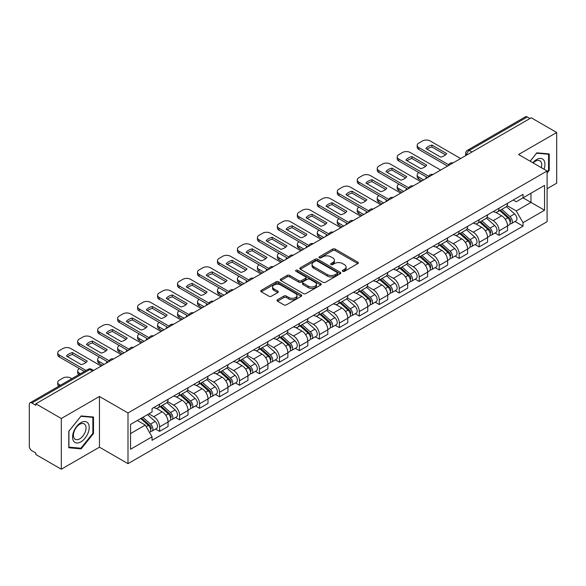 <?xml version="1.0" encoding="UTF-8"?>
<svg xmlns="http://www.w3.org/2000/svg" width="586" height="586" viewBox="0 0 586 586"><rect width="100%" height="100%" fill="white"/><g stroke="black" fill="none" stroke-linecap="round" stroke-linejoin="round"><path stroke-width="0.88" d="M342.7 271.311A1.245 0.718 0 0 0 344.465 271.311L357.812 263.597A1.78 1.026 0 0 0 358.332 262.872A1.78 1.026 0 0 0 357.812 262.147L335.199 249.094A1.78 1.026 0 0 0 332.68 249.094L319.333 256.8A1.245 0.718 0 0 0 318.967 257.305A1.245 0.718 0 0 0 319.333 257.818A1.245 0.718 0 0 0 321.091 257.818L322.82 256.815A5.684 3.282 0 0 1 330.863 256.815L332.745 257.906A5.684 3.282 0 0 1 334.408 260.228A5.684 3.282 0 0 1 332.745 262.55L331.017 263.546A1.245 0.718 0 0 0 330.651 264.052A1.245 0.718 0 0 0 331.017 264.564A1.245 0.718 0 0 0 332.775 264.564L334.503 263.568A5.684 3.282 0 0 1 342.546 263.568L344.429 264.652A5.684 3.282 0 0 1 346.099 266.974A5.684 3.282 0 0 1 344.429 269.296L342.7 270.293A1.245 0.718 0 0 0 342.341 270.798A1.245 0.718 0 0 0 342.7 271.311L342.7 270.293M277.522 299.724A1.78 1.026 0 0 0 277.002 300.45A1.78 1.026 0 0 0 277.522 301.175L283.866 304.845A1.78 1.026 0 0 0 286.378 304.845L301.211 296.282A1.78 1.026 0 0 0 301.731 295.556A1.78 1.026 0 0 0 301.211 294.831L278.592 281.771A1.78 1.026 0 0 0 276.079 281.771L261.253 290.334A1.78 1.026 0 0 0 260.733 291.059A1.78 1.026 0 0 0 261.253 291.784L268.915 296.208A1.78 1.026 0 0 0 271.428 296.208L277.771 292.546A1.78 1.026 0 0 0 278.291 291.821A1.78 1.026 0 0 0 277.771 291.096L273.97 288.898A4.754 2.747 0 0 1 272.578 286.957A4.754 2.747 0 0 1 275.515 284.422A4.754 2.747 0 0 1 280.694 285.016L295.586 293.615A4.754 2.747 0 0 1 296.977 295.556A4.754 2.747 0 0 1 294.04 298.091A4.754 2.747 0 0 1 288.861 297.498L286.378 296.062A1.78 1.026 0 0 0 283.866 296.062L277.522 299.724L277.522 301.175M127.997 412.962L99.452 396.48L61.303 418.507L35.827 403.798L531.224 117.786L556.7 132.495L518.551 154.514L547.097 170.995L127.997 412.962L127.997 463.665L547.097 221.698L547.097 170.995M322.945 282.284A1.78 1.026 0 0 0 325.457 282.284L340.283 273.721A1.78 1.026 0 0 0 340.803 272.995A1.78 1.026 0 0 0 340.283 272.27L317.671 259.21A1.78 1.026 0 0 0 315.158 259.21L300.325 267.773A1.78 1.026 0 0 0 299.805 268.498A1.78 1.026 0 0 0 300.325 269.223L322.945 282.284M296.494 271.574A1.245 0.718 0 0 1 297.754 271.75L297.754 270.278L320.747 283.551A1.78 1.026 0 0 1 321.267 284.276A1.78 1.026 0 0 1 320.747 285.001L305.921 293.564A1.78 1.026 0 0 1 303.409 293.564L280.789 280.504L287.133 276.87L287.133 275.391L280.789 279.053A1.78 1.026 0 0 0 280.269 279.778A1.78 1.026 0 0 0 280.789 280.504L280.789 279.053M287.133 276.87A1.78 1.026 0 0 1 289.645 276.87L289.645 275.391A1.78 1.026 0 0 0 287.133 275.391M289.645 275.391L298.823 280.687A1.78 1.026 0 0 0 301.336 280.687L305.54 278.255A1.78 1.026 0 0 0 306.06 277.53A1.78 1.026 0 0 0 305.54 276.804L295.996 271.289A1.245 0.718 0 0 1 295.63 270.783A1.245 0.718 0 0 1 296.399 270.117A1.245 0.718 0 0 1 297.754 270.278M61.303 418.507L61.303 469.21L35.827 454.502L35.827 453.022L31.864 450.729A3.619 2.088 -120 0 1 29.3 446.298L29.3 404.465A3.619 2.088 -120 0 1 30.047 402.809L88.039 369.327A3.619 2.088 60 0 1 89.848 369.51L31.864 402.985A3.619 2.088 -120 0 0 30.047 402.809M547.097 188.736L556.7 183.191L556.7 132.495M61.303 469.21L99.452 447.184L127.997 463.665M35.827 403.798L35.827 405.278L31.864 402.985M471.957 152.001L469.269 150.448A3.619 2.088 60 0 0 467.46 150.272L525.444 116.79A3.619 2.088 60 0 1 527.261 116.973L469.269 150.448A3.619 2.088 120 0 0 466.712 154.887L466.712 155.034M529.949 118.526L527.261 116.973M499.096 208.169A8.329 4.805 60 0 1 497.368 211.912L505.821 207.034A8.329 4.805 -120 0 0 507.542 203.291M487.105 217.142L493.207 220.666A8.329 4.805 60 0 1 499.096 230.862L507.542 225.984A8.329 4.805 -120 0 0 501.653 215.787L495.61 212.293M507.542 225.984L507.542 230.488L499.096 235.367L495.045 233.03M497.368 211.912A8.329 4.805 60 0 1 493.273 211.531M499.096 230.862L499.096 235.367M479.128 219.699A8.329 4.805 60 0 1 477.4 223.442L485.853 218.563A8.329 4.805 -120 0 0 487.574 214.82M475.078 244.56L479.128 246.896L487.574 242.018L487.574 237.513A8.329 4.805 -120 0 0 481.685 227.317L475.642 223.823M477.4 223.442A8.329 4.805 60 0 1 473.305 223.061M467.137 228.672L473.239 232.188A8.329 4.805 60 0 1 479.128 242.392L479.128 246.896M459.153 231.228A8.329 4.805 60 0 1 457.432 234.971L465.877 230.093A8.329 4.805 -120 0 0 467.606 226.35M455.102 256.089L459.153 258.426L467.606 253.548L467.606 249.043A8.329 4.805 -120 0 0 461.717 238.846L455.666 235.352M457.432 234.971A8.329 4.805 60 0 1 453.33 234.59M447.169 240.194L453.271 243.717A8.329 4.805 60 0 1 459.153 253.921L459.153 258.426M439.185 242.758A8.329 4.805 60 0 1 437.464 246.501L445.909 241.622A8.329 4.805 -120 0 0 447.638 237.879M435.134 267.619L439.185 269.956L447.638 265.077L447.638 260.572A8.329 4.805 -120 0 0 441.749 250.376L435.698 246.882M437.464 246.501A8.329 4.805 60 0 1 433.362 246.12M427.194 251.724L433.296 255.247A8.329 4.805 60 0 1 439.185 265.451L439.185 269.956M419.217 254.287A8.329 4.805 60 0 1 417.496 258.03L425.941 253.152A8.329 4.805 -120 0 0 427.663 249.409M415.166 279.148L419.217 281.485L427.663 276.607L427.663 272.102A8.329 4.805 -120 0 0 421.781 261.898L415.73 258.411M417.496 258.03A8.329 4.805 60 0 1 413.394 257.65M407.226 263.253L413.328 266.776A8.329 4.805 60 0 1 419.217 276.98L419.217 281.485M399.249 265.817A8.329 4.805 60 0 1 397.52 269.56L405.973 264.682A8.329 4.805 -120 0 0 407.695 260.938M395.198 290.678L399.249 293.015L407.695 288.136L407.695 283.631A8.329 4.805 -120 0 0 401.806 273.428L395.762 269.941M397.52 269.56A8.329 4.805 60 0 1 393.426 269.179M387.258 274.783L393.36 278.306A8.329 4.805 60 0 1 399.249 288.51L399.249 293.015M379.281 277.346A8.329 4.805 60 0 1 377.552 281.082L386.006 276.211A8.329 4.805 -120 0 0 387.727 272.468M375.23 302.208L379.281 304.544L387.727 299.666L387.727 295.161A8.329 4.805 -120 0 0 381.838 284.957L375.794 281.47M377.552 281.082A8.329 4.805 60 0 1 373.458 280.709M367.29 286.312L373.392 289.836A8.329 4.805 60 0 1 379.281 300.039L379.281 304.544M359.306 288.876A8.329 4.805 60 0 1 357.585 292.612L366.03 287.741A8.329 4.805 -120 0 0 367.759 283.998M355.255 313.737L359.306 316.074L367.759 311.195L367.759 306.69A8.329 4.805 -120 0 0 361.87 296.487L355.819 293M357.585 292.612A8.329 4.805 60 0 1 353.483 292.238M347.322 297.842L353.424 301.365A8.329 4.805 60 0 1 359.306 311.569L359.306 316.074M339.338 300.406A8.329 4.805 60 0 1 337.617 304.141L346.062 299.27A8.329 4.805 -120 0 0 347.791 295.527M335.287 325.267L339.338 327.603L347.791 322.725L347.791 318.22A8.329 4.805 -120 0 0 341.902 308.016L335.851 304.53M337.617 304.141A8.329 4.805 60 0 1 333.515 303.768M327.347 309.371L333.449 312.895A8.329 4.805 60 0 1 339.338 323.098L339.338 327.603M319.37 311.935A8.329 4.805 60 0 1 317.649 315.671L326.094 310.792A8.329 4.805 -120 0 0 327.816 307.057M315.319 336.796L319.37 339.133L327.816 334.254L327.816 329.75A8.329 4.805 -120 0 0 321.934 319.546L315.883 316.059M317.649 315.671A8.329 4.805 60 0 1 313.547 315.297M307.379 320.901L313.481 324.424A8.329 4.805 60 0 1 319.37 334.628L319.37 339.133M299.402 323.465A8.329 4.805 60 0 1 297.673 327.2L306.126 322.322A8.329 4.805 -120 0 0 307.848 318.586M295.351 348.326L299.402 350.662L307.848 345.784L307.848 341.279A8.329 4.805 -120 0 0 301.958 331.075L295.915 327.589M297.673 327.2A8.329 4.805 60 0 1 293.579 326.827M287.411 332.43L293.513 335.954A8.329 4.805 60 0 1 299.402 346.158L299.402 350.662M279.434 334.994A8.329 4.805 60 0 1 277.705 338.73L286.158 333.852A8.329 4.805 -120 0 0 287.88 330.116M275.383 359.855L279.434 362.192L287.88 357.314L287.88 352.809A8.329 4.805 -120 0 0 281.991 342.605L275.947 339.118M277.705 338.73A8.329 4.805 60 0 1 273.603 338.356M267.443 343.96L273.545 347.483A8.329 4.805 60 0 1 279.434 357.687L279.434 362.192M259.459 346.524A8.329 4.805 60 0 1 257.737 350.26L266.183 345.381A8.329 4.805 -120 0 0 267.912 341.645M255.408 371.385L259.459 373.721L267.912 368.843L267.912 364.338A8.329 4.805 -120 0 0 262.023 354.134L255.972 350.648M257.737 350.26A8.329 4.805 60 0 1 253.635 349.886M247.468 355.49L253.57 359.013A8.329 4.805 60 0 1 259.459 369.209L259.459 373.721M239.491 358.053A8.329 4.805 60 0 1 237.77 361.789L246.215 356.911A8.329 4.805 -120 0 0 247.937 353.175M235.44 382.914L239.491 385.251L247.944 380.373L247.944 375.868A8.329 4.805 -120 0 0 242.055 365.664L236.004 362.177M237.77 361.789A8.329 4.805 60 0 1 233.668 361.416M227.5 367.019L233.602 370.542A8.329 4.805 60 0 1 239.491 380.739L239.491 385.251M219.523 369.583A8.329 4.805 60 0 1 217.794 373.319L226.247 368.44A8.329 4.805 -120 0 0 227.969 364.704M215.472 394.444L219.523 396.781L227.969 391.902L227.969 387.39A8.329 4.805 -120 0 0 222.079 377.194L216.036 373.7M217.794 373.319A8.329 4.805 60 0 1 213.7 372.945M207.532 378.549L213.634 382.072A8.329 4.805 60 0 1 219.523 392.268L219.523 396.781M199.555 381.112A8.329 4.805 60 0 1 197.826 384.848L206.279 379.97A8.329 4.805 -120 0 0 208.001 376.234M195.504 405.973L199.555 408.31L208.001 403.432L208.001 398.92A8.329 4.805 -120 0 0 202.111 388.723L196.068 385.229M197.826 384.848A8.329 4.805 60 0 1 193.732 384.475M187.564 390.078L193.666 393.602A8.329 4.805 60 0 1 199.555 403.798L199.555 408.31M179.58 392.642A8.329 4.805 60 0 1 177.858 396.378L186.304 391.499A8.329 4.805 -120 0 0 188.033 387.764M175.529 417.503L179.587 419.84L188.033 414.961L188.033 410.449A8.329 4.805 -120 0 0 182.143 400.253L176.093 396.759M177.858 396.378A8.329 4.805 60 0 1 173.756 396.004M167.596 401.608L173.698 405.131A8.329 4.805 60 0 1 179.587 415.328L179.587 419.84M159.612 404.172A8.329 4.805 60 0 1 157.89 407.907L166.336 403.029A8.329 4.805 -120 0 0 168.065 399.293M155.561 429.025L159.612 431.369L168.065 426.491L168.065 421.979A8.329 4.805 -120 0 0 162.175 411.782L156.125 408.288M157.89 407.907A8.329 4.805 60 0 1 153.788 407.534M148.859 413.855L153.722 416.661A8.329 4.805 60 0 1 159.612 426.857L159.612 431.369M513.241 200.002L516.251 201.745L544.541 185.41L530.967 193.241L530.967 202.404L516.251 210.909L507.073 205.613M130.553 433.581L145.277 425.084L152.06 436.834L130.553 449.25L130.553 424.418L152.06 412.002L152.06 408.53L523.034 194.354L523.034 197.826L544.541 210.242L523.034 222.658L516.251 210.909M544.541 185.41L544.541 210.242M152.06 436.834L152.06 440.313L523.034 226.13L523.034 222.658M547.097 173.031L549.214 170.401L549.214 153.928L536.857 152.829L530.125 161.201M99.452 396.48L99.452 447.184M68.789 447.77L81.146 448.876L93.496 433.508L93.496 417.034L81.146 415.928L68.789 431.296L68.789 447.77M145.277 425.084L137.336 420.506M515.013 221.501L523.034 226.13M548.569 170.028L549.214 170.401M79.835 448.122L81.146 448.876M92.859 433.135L93.496 433.508M343.198 271.486L344.429 270.776A5.684 3.282 0 0 0 346.099 268.454L346.099 266.974M334.408 260.228L334.408 261.708A5.684 3.282 0 0 1 332.745 264.03L331.515 264.74M357.79 263.612L335.199 250.574A1.78 1.026 0 0 0 332.68 250.574L319.831 257.994M340.261 273.735L317.671 260.689A1.78 1.026 0 0 0 315.158 260.689L300.354 269.238M337.14 273.501A1.245 0.718 0 0 0 337.507 272.995A1.245 0.718 0 0 0 337.14 272.49L317.29 261.026A1.245 0.718 0 0 0 315.532 261.026L313.708 262.074A5.684 3.282 0 0 0 312.045 264.396A5.684 3.282 0 0 0 313.708 266.718L327.281 274.556A5.684 3.282 0 0 0 335.324 274.556L337.14 273.501L337.14 274.981A1.245 0.718 0 0 0 337.507 274.475L337.507 272.995M312.045 264.396L312.045 265.876A5.684 3.282 0 0 0 313.708 268.198L313.708 266.718M337.14 274.981L335.324 276.035A5.684 3.282 0 0 1 327.281 276.035L313.708 268.198M289.645 276.87L298.823 282.166A1.78 1.026 0 0 0 301.336 282.166L305.54 279.734A1.78 1.026 0 0 0 306.06 279.009L306.06 277.53M297.754 271.75L320.725 285.016M308.339 286.18A4.754 2.747 0 0 0 313.517 286.774A4.754 2.747 0 0 0 316.455 284.239A4.754 2.747 0 0 0 315.063 282.298L309.818 279.273A1.78 1.026 0 0 0 307.298 279.273L303.094 281.698A1.78 1.026 0 0 0 302.574 282.423A1.78 1.026 0 0 0 303.094 283.148L308.339 286.18L308.339 287.66A4.754 2.747 0 0 0 313.517 288.253A4.754 2.747 0 0 0 316.455 285.719L316.455 284.239M302.574 282.423L302.574 283.902A1.78 1.026 0 0 0 303.094 284.628L303.094 283.148M308.339 287.66L303.094 284.628M296.977 295.556L296.977 297.036A4.754 2.747 0 0 1 294.04 299.571A4.754 2.747 0 0 1 288.861 298.977L286.378 297.541A1.78 1.026 0 0 0 283.866 297.541L277.544 301.189M272.578 286.957L272.578 288.437A4.754 2.747 0 0 0 273.97 290.378L273.97 288.898M277.771 291.096L277.771 292.546L273.97 290.378M301.182 296.296L278.592 283.25A1.78 1.026 0 0 0 276.079 283.25L261.275 291.799M499.675 210.579L507.813 217.845A4.527 2.615 60 0 1 509.234 224.841L507.542 225.815M426.322 178.349L425.883 178.1A11.317 6.534 -0 0 1 426.769 177.133M499.887 210.777L503.718 212.982M418.895 172.584L418.77 172.658A5.428 3.135 -0 0 0 417.181 174.877A5.428 3.135 -0 0 0 418.77 177.097L423.634 179.902M500.495 210.11L509.549 218.19A2.176 1.253 60 0 1 510.23 221.545A2.176 1.253 60 0 1 510.032 221.625M501.85 209.327L509.988 216.586A4.527 2.615 60 0 1 511.41 223.581A4.527 2.615 60 0 1 510.04 223.727M506.385 206.602L514.596 213.927A4.527 2.615 60 0 1 516.017 220.922L511.41 223.581M421.971 180.862L418.77 179.016A5.428 3.135 180 0 1 417.181 176.796L417.181 174.877M445.536 154.858L431.904 146.983A11.317 6.534 180 0 0 427.077 149.225M447.572 166.08L418.77 149.452A5.428 3.135 180 0 1 417.181 147.24L417.181 145.313A5.428 3.135 -0 0 0 418.77 147.533L418.77 149.452M431.904 145.064A11.317 6.534 180 0 0 425.883 148.536L440.709 157.099A11.317 6.534 180 0 0 446.73 153.62L431.904 145.064L431.904 146.983M460.625 158.542L430.161 140.955A5.428 3.135 -0 0 0 422.484 140.955L418.77 143.101A5.428 3.135 -0 0 0 417.181 145.313M448.634 164.776L418.77 147.533M479.707 222.109L487.838 229.368A4.527 2.615 60 0 1 489.259 236.37L487.574 237.345M406.354 189.879L405.915 189.63A11.317 6.534 -0 0 1 406.801 188.655M479.919 222.299L483.75 224.511M398.927 184.114L398.802 184.187A5.428 3.135 -0 0 0 397.213 186.407A5.428 3.135 -0 0 0 398.802 188.626L403.666 191.432M480.527 221.64L489.581 229.719A2.176 1.253 60 0 1 490.262 233.074A2.176 1.253 60 0 1 490.064 233.155M481.882 220.856L490.021 228.115A4.527 2.615 60 0 1 491.434 235.111A4.527 2.615 60 0 1 490.072 235.257M486.417 218.131L494.628 225.456A4.527 2.615 60 0 1 496.049 232.452L491.434 235.111M402.003 192.391L398.802 190.545A5.428 3.135 180 0 1 397.213 188.326L397.213 186.407M459.732 233.638L467.87 240.897A4.527 2.615 60 0 1 469.291 247.9L467.606 248.874M386.379 201.408L385.947 201.159A11.317 6.534 -0 0 1 386.826 200.185M459.951 233.829L463.782 236.041M378.959 195.643L378.827 195.717A5.428 3.135 -0 0 0 377.238 197.936A5.428 3.135 -0 0 0 378.827 200.156L383.691 202.961M460.552 233.162L469.613 241.249A2.176 1.253 60 0 1 470.294 244.604A2.176 1.253 60 0 1 470.097 244.684M461.907 232.386L470.045 239.645A4.527 2.615 60 0 1 471.466 246.64A4.527 2.615 60 0 1 470.104 246.787M466.449 229.661L474.653 236.986A4.527 2.615 60 0 1 476.074 243.981L471.466 246.64M382.028 203.921L378.827 202.075A5.428 3.135 180 0 1 377.238 199.855L377.238 197.936M544.02 169.222A11.764 6.79 120 0 0 543.808 160.183A11.764 6.79 120 0 0 532.835 162.762M541.325 167.662A8.907 5.142 120 0 0 540.893 161.692A8.907 5.142 120 0 0 539.889 160.762A8.907 5.142 120 0 0 533.194 162.967M530.154 161.216L536.6 153.188L548.569 154.257L548.569 170.218L547.097 172.05M547.778 153.803L548.569 154.257M88.09 423.29A11.764 6.79 120 0 0 76.729 426.337A11.764 6.79 120 0 0 73.682 441.221A11.764 6.79 120 0 0 85.051 438.174A11.764 6.79 120 0 0 88.09 423.29M85.175 424.791A8.907 5.142 120 0 0 84.179 423.868A8.907 5.142 120 0 0 75.887 428.022A8.907 5.142 120 0 0 74.268 438.365A8.907 5.142 120 0 0 75.264 439.295A8.907 5.142 120 0 0 83.556 435.134A8.907 5.142 120 0 0 85.175 424.791M80.89 448.209L68.921 447.14L68.921 431.186L80.89 416.294L92.859 417.364L92.859 433.325L80.89 448.209M92.061 416.91L92.859 417.364M425.568 166.387L411.929 158.513A11.317 6.534 180 0 0 407.109 160.754M427.604 177.609L398.802 160.982A5.428 3.135 180 0 1 397.213 158.769L397.213 156.843A5.428 3.135 -0 0 0 398.802 159.062L398.802 160.982M411.929 156.594A11.317 6.534 180 0 0 405.915 160.066L420.741 168.629A11.317 6.534 180 0 0 426.762 165.149L411.929 156.594L411.929 158.513M440.657 170.072L410.193 152.485A5.428 3.135 -0 0 0 402.509 152.485L398.802 154.623A5.428 3.135 -0 0 0 397.213 156.843M428.666 176.305L398.802 159.062M405.6 177.917L391.961 170.043A11.317 6.534 180 0 0 387.134 172.284M407.629 189.139L378.827 172.511A5.428 3.135 180 0 1 377.238 170.292L377.238 168.372A5.428 3.135 -0 0 0 378.827 170.592L378.827 172.511M391.961 168.123A11.317 6.534 180 0 0 385.947 171.595L400.773 180.158A11.317 6.534 180 0 0 406.787 176.679L391.961 168.123L391.961 170.043M420.689 181.601L390.225 164.014A5.428 3.135 -0 0 0 382.541 164.014L378.827 166.153A5.428 3.135 -0 0 0 377.238 168.372M408.691 187.835L378.827 170.592M439.764 245.168L447.902 252.427A4.527 2.615 60 0 1 449.323 259.43L447.631 260.404M366.411 212.938L365.979 212.689A11.317 6.534 -0 0 1 366.858 211.714M439.983 245.358L443.807 247.57M358.991 207.173L358.859 207.246A5.428 3.135 -0 0 0 357.27 209.466A5.428 3.135 -0 0 0 358.859 211.685L363.723 214.491M440.584 244.692L449.638 252.771A2.176 1.253 60 0 1 450.319 256.133A2.176 1.253 60 0 1 450.121 256.214M441.939 243.915L450.077 251.174A4.527 2.615 60 0 1 451.498 258.17A4.527 2.615 60 0 1 450.129 258.316M446.481 241.19L454.685 248.515A4.527 2.615 60 0 1 456.106 255.511L451.498 258.17M362.06 215.45L358.859 213.604A5.428 3.135 180 0 1 357.27 211.385L357.27 209.466M419.796 256.697L427.934 263.956A4.527 2.615 60 0 1 429.355 270.959L427.663 271.933M346.443 224.467L346.004 224.218A11.317 6.534 -0 0 1 346.89 223.244M420.008 256.888L423.839 259.1M339.023 218.703L338.891 218.776A5.428 3.135 -0 0 0 337.302 220.995A5.428 3.135 -0 0 0 338.891 223.215L343.755 226.02M420.616 256.221L429.67 264.301A2.176 1.253 60 0 1 430.351 267.663A2.176 1.253 60 0 1 430.153 267.743M421.971 255.445L430.109 262.704A4.527 2.615 60 0 1 431.53 269.699A4.527 2.615 60 0 1 430.161 269.846M426.505 252.72L434.717 260.045A4.527 2.615 60 0 1 436.138 267.04L431.53 269.699M342.092 226.98L338.891 225.134A5.428 3.135 180 0 1 337.302 222.914L337.302 220.995M399.828 268.227L407.966 275.486A4.527 2.615 60 0 1 409.387 282.489L407.695 283.463M326.475 235.997L326.036 235.748A11.317 6.534 -0 0 1 326.922 234.774M400.04 268.417L403.871 270.629M319.048 230.232L318.923 230.305A5.428 3.135 -0 0 0 317.334 232.525A5.428 3.135 -0 0 0 318.923 234.744L323.787 237.55M400.648 267.751L409.702 275.83A2.176 1.253 60 0 1 410.383 279.192A2.176 1.253 60 0 1 410.185 279.273M402.003 266.974L410.141 274.233A4.527 2.615 60 0 1 411.562 281.229A4.527 2.615 60 0 1 410.193 281.375M406.538 264.249L414.749 271.574A4.527 2.615 60 0 1 416.17 278.57L411.562 281.229M322.124 238.509L318.923 236.663A5.428 3.135 180 0 1 317.334 234.444L317.334 232.525M385.632 189.446L371.993 181.572A11.317 6.534 180 0 0 367.166 183.814M387.661 200.668L358.859 184.041A5.428 3.135 180 0 1 357.27 181.821L357.27 179.902A5.428 3.135 -0 0 0 358.859 182.121L358.859 184.041M371.993 179.653A11.317 6.534 180 0 0 365.979 183.125L380.805 191.688A11.317 6.534 180 0 0 386.819 188.209L371.993 179.653L371.993 181.572M400.721 193.131L370.257 175.544A5.428 3.135 -0 0 0 362.573 175.544L358.859 177.683A5.428 3.135 -0 0 0 357.27 179.902M388.723 199.365L358.859 182.121M365.657 200.976L352.025 193.102A11.317 6.534 180 0 0 347.198 195.343M367.693 212.198L338.891 195.57A5.428 3.135 180 0 1 337.302 193.351L337.302 191.432A5.428 3.135 -0 0 0 338.891 193.651L338.891 195.57M352.025 191.183A11.317 6.534 180 0 0 346.004 194.655L360.837 203.21A11.317 6.534 180 0 0 366.851 199.738L352.025 191.183L352.025 193.102M380.753 204.66L350.281 187.073A5.428 3.135 -0 0 0 342.605 187.073L338.891 189.212A5.428 3.135 -0 0 0 337.302 191.432M368.755 210.894L338.891 193.651M345.689 212.506L332.057 204.631A11.317 6.534 180 0 0 327.23 206.873M347.725 223.727L318.923 207.1A5.428 3.135 180 0 1 317.334 204.88L317.334 202.961A5.428 3.135 -0 0 0 318.923 205.181L318.923 207.1M332.057 202.712A11.317 6.534 180 0 0 326.036 206.184L340.862 214.74A11.317 6.534 180 0 0 346.883 211.268L332.057 202.712L332.057 204.631M360.778 216.19L330.314 198.603A5.428 3.135 -0 0 0 322.637 198.603L318.923 200.742A5.428 3.135 -0 0 0 317.334 202.961M348.787 222.424L318.923 205.181M379.853 279.756L387.991 287.015A4.527 2.615 60 0 1 389.412 294.018L387.727 294.992M306.507 247.526L306.068 247.277A11.317 6.534 -0 0 1 306.947 246.303M380.072 279.947L383.903 282.159M299.08 241.762L298.955 241.835A5.428 3.135 -0 0 0 297.358 244.054A5.428 3.135 -0 0 0 298.955 246.274L303.819 249.079M380.68 279.28L389.734 287.36A2.176 1.253 60 0 1 390.415 290.722A2.176 1.253 60 0 1 390.217 290.803M382.035 278.504L390.166 285.763A4.527 2.615 60 0 1 391.587 292.758A4.527 2.615 60 0 1 390.225 292.905M386.57 275.779L394.781 283.104A4.527 2.615 60 0 1 396.202 290.099L391.587 292.758M302.149 250.039L298.955 248.193A5.428 3.135 180 0 1 297.358 245.974L297.358 244.054M325.721 224.035L312.082 216.161A11.317 6.534 180 0 0 307.262 218.402M327.757 235.257L298.955 218.629A5.428 3.135 180 0 1 297.358 216.41L297.358 214.491A5.428 3.135 -0 0 0 298.955 216.71L298.955 218.629M312.082 214.242A11.317 6.534 180 0 0 306.068 217.714L320.894 226.269A11.317 6.534 180 0 0 326.915 222.797L312.082 214.242L312.082 216.161M340.81 227.72L310.346 210.132A5.428 3.135 -0 0 0 302.662 210.132L298.955 212.271A5.428 3.135 -0 0 0 297.358 214.491M328.819 233.946L298.955 216.71M359.885 291.286L368.023 298.545A4.527 2.615 60 0 1 369.444 305.548L367.759 306.522M286.532 259.056L286.1 258.807A11.317 6.534 -0 0 1 286.979 257.833M360.104 291.476L363.935 293.689M279.112 253.291L278.98 253.364A5.428 3.135 -0 0 0 277.39 255.584A5.428 3.135 -0 0 0 278.98 257.803L283.844 260.609M360.705 290.81L369.759 298.889A2.176 1.253 60 0 1 370.447 302.251A2.176 1.253 60 0 1 370.249 302.332M362.06 290.026L370.198 297.292A4.527 2.615 60 0 1 371.619 304.288A4.527 2.615 60 0 1 370.257 304.434M366.602 287.308L374.806 294.633A4.527 2.615 60 0 1 376.227 301.629L371.619 304.288M282.181 261.568L278.98 259.723A5.428 3.135 180 0 1 277.39 257.503L277.39 255.584M305.753 235.565L292.114 227.69A11.317 6.534 180 0 0 287.286 229.932M307.782 246.787L278.98 230.159A5.428 3.135 180 0 1 277.39 227.939L277.39 226.02A5.428 3.135 -0 0 0 278.98 228.24L278.98 230.159M292.114 225.771A11.317 6.534 180 0 0 286.1 229.243L300.926 237.799A11.317 6.534 180 0 0 306.939 234.327L292.114 225.771L292.114 227.69M320.842 239.249L290.378 221.662A5.428 3.135 -0 0 0 282.694 221.662L278.98 223.801A5.428 3.135 -0 0 0 277.39 226.02M308.844 245.475L278.98 228.24M339.917 302.815L348.055 310.075A4.527 2.615 60 0 1 349.476 317.077L347.784 318.052M266.564 270.586L266.132 270.336A11.317 6.534 -0 0 1 267.011 269.362M340.129 303.006L343.96 305.218M259.144 264.821L259.012 264.894A5.428 3.135 -0 0 0 257.422 267.113A5.428 3.135 -0 0 0 259.012 269.326L263.876 272.138M340.737 302.339L349.791 310.419A2.176 1.253 60 0 1 350.472 313.781A2.176 1.253 60 0 1 350.274 313.862M342.092 301.556L350.23 308.822A4.527 2.615 60 0 1 351.651 315.817A4.527 2.615 60 0 1 350.281 315.964M346.634 298.838L354.838 306.156A4.527 2.615 60 0 1 356.259 313.158L351.651 315.817M262.213 273.098L259.012 271.252A5.428 3.135 180 0 1 257.422 269.033L257.422 267.113M285.785 247.094L272.146 239.22A11.317 6.534 180 0 0 267.319 241.461M287.814 258.316L259.012 241.688A5.428 3.135 180 0 1 257.422 239.469L257.422 237.55A5.428 3.135 -0 0 0 259.012 239.769L259.012 241.688M272.146 237.293A11.317 6.534 180 0 0 266.132 240.773L280.958 249.328A11.317 6.534 180 0 0 286.972 245.856L272.146 237.293L272.146 239.22M300.874 250.779L270.41 233.191A5.428 3.135 -0 0 0 262.726 233.191L259.012 235.33A5.428 3.135 -0 0 0 257.422 237.55M288.876 257.005L259.012 239.769M319.949 314.345L328.087 321.604A4.527 2.615 60 0 1 329.508 328.607L327.816 329.581M246.596 282.115L246.157 281.866A11.317 6.534 -0 0 1 247.043 280.892M320.161 314.536L323.992 316.748M239.176 276.35L239.044 276.424A5.428 3.135 -0 0 0 237.455 278.643A5.428 3.135 -0 0 0 239.044 280.855L243.908 283.668M320.769 313.869L329.823 321.948A2.176 1.253 60 0 1 330.504 325.311A2.176 1.253 60 0 1 330.306 325.391M322.124 313.085L330.262 320.352A4.527 2.615 60 0 1 331.683 327.347A4.527 2.615 60 0 1 330.314 327.493M326.658 310.368L334.87 317.685A4.527 2.615 60 0 1 336.291 324.688L331.683 327.347M242.245 284.628L239.044 282.782A5.428 3.135 180 0 1 237.455 280.562L237.455 278.643M265.81 258.624L252.178 250.749A11.317 6.534 180 0 0 247.351 252.991M267.846 269.846L239.044 253.218A5.428 3.135 180 0 1 237.455 250.998L237.455 249.079A5.428 3.135 -0 0 0 239.044 251.299L239.044 253.218M252.178 248.823A11.317 6.534 180 0 0 246.157 252.302L260.99 260.858A11.317 6.534 180 0 0 267.004 257.386L252.178 248.823L252.178 250.749M280.906 262.308L250.434 244.721A5.428 3.135 -0 0 0 242.758 244.721L239.044 246.86A5.428 3.135 -0 0 0 237.455 249.079M268.908 268.535L239.044 251.299M299.981 325.875L308.119 333.134A4.527 2.615 60 0 1 309.533 340.136L307.848 341.111M226.628 293.645L226.189 293.388A11.317 6.534 -0 0 1 227.075 292.421M300.193 326.065L304.024 328.277M219.201 287.88L219.076 287.953A5.428 3.135 -0 0 0 217.487 290.173A5.428 3.135 -0 0 0 219.076 292.385L223.94 295.197M300.801 325.398L309.855 333.478A2.176 1.253 60 0 1 310.536 336.84A2.176 1.253 60 0 1 310.338 336.921M302.156 324.615L310.294 331.881A4.527 2.615 60 0 1 311.715 338.876A4.527 2.615 60 0 1 310.346 339.023M306.69 321.89L314.902 329.215A4.527 2.615 60 0 1 316.323 336.218L311.715 338.876M222.277 296.157L219.076 294.311A5.428 3.135 180 0 1 217.487 292.092L217.487 290.173M245.842 270.153L232.21 262.279A11.317 6.534 180 0 0 227.383 264.513M247.878 281.375L219.076 264.747A5.428 3.135 180 0 1 217.487 262.528L217.487 260.609A5.428 3.135 -0 0 0 219.076 262.828L219.076 264.747M232.21 260.352A11.317 6.534 180 0 0 226.189 263.832L241.014 272.387A11.317 6.534 180 0 0 247.036 268.915L232.21 260.352L232.21 262.279M260.931 273.838L230.466 256.25A5.428 3.135 -0 0 0 222.79 256.25L219.076 258.389A5.428 3.135 -0 0 0 217.487 260.609M248.94 280.064L219.076 262.828M280.005 337.404L288.144 344.663A4.527 2.615 60 0 1 289.565 351.666L287.88 352.64M206.66 305.174L206.221 304.918A11.317 6.534 -0 0 1 207.1 303.951M280.225 337.595L284.056 339.807M199.233 299.409L199.108 299.483A5.428 3.135 -0 0 0 197.511 301.702A5.428 3.135 -0 0 0 199.108 303.914L203.972 306.727M280.826 336.928L289.887 345.007A2.176 1.253 60 0 1 290.568 348.37A2.176 1.253 60 0 1 290.37 348.45M282.181 336.144L290.319 343.411A4.527 2.615 60 0 1 291.74 350.406A4.527 2.615 60 0 1 290.378 350.553M286.722 333.419L294.934 340.744A4.527 2.615 60 0 1 296.348 347.747L291.74 350.406M202.302 307.687L199.108 305.841A5.428 3.135 180 0 1 197.511 303.621L197.511 301.702M225.874 281.683L212.235 273.809A11.317 6.534 180 0 0 207.415 276.043M227.91 292.905L199.108 276.277A5.428 3.135 180 0 1 197.511 274.058L197.511 272.138A5.428 3.135 -0 0 0 199.108 274.358L199.108 276.277M212.235 271.882A11.317 6.534 180 0 0 206.221 275.361L221.047 283.917A11.317 6.534 180 0 0 227.06 280.445L212.235 271.882L212.235 273.809M240.963 285.367L210.499 267.78A5.428 3.135 -0 0 0 202.815 267.78L199.108 269.919A5.428 3.135 -0 0 0 197.511 272.138M228.965 291.594L199.108 274.358M260.038 348.934L268.176 356.193A4.527 2.615 60 0 1 269.597 363.195L267.912 364.17M186.685 316.704L186.253 316.447A11.317 6.534 -0 0 1 187.132 315.48M260.257 349.124L264.088 351.336M179.265 310.939L179.133 311.012A5.428 3.135 -0 0 0 177.543 313.232A5.428 3.135 -0 0 0 179.133 315.444L183.997 318.257M260.858 348.458L269.912 356.537A2.176 1.253 60 0 1 270.593 359.899A2.176 1.253 60 0 1 270.395 359.972M262.213 347.674L270.351 354.94A4.527 2.615 60 0 1 271.772 361.936A4.527 2.615 60 0 1 270.41 362.082M266.755 344.949L274.959 352.274A4.527 2.615 60 0 1 276.38 359.277L271.772 361.936M182.334 319.216L179.133 317.37A5.428 3.135 180 0 1 177.543 315.151L177.543 313.232M205.906 293.205L192.267 285.338A11.317 6.534 180 0 0 187.439 287.572M207.935 304.434L179.133 287.807A5.428 3.135 180 0 1 177.543 285.587L177.543 283.668A5.428 3.135 -0 0 0 179.133 285.88L179.133 287.807M192.267 283.412A11.317 6.534 180 0 0 186.253 286.891L201.079 295.447A11.317 6.534 180 0 0 207.092 291.975L192.267 283.412L192.267 285.338M220.995 296.897L190.531 279.31A5.428 3.135 -0 0 0 182.847 279.31L179.133 281.448A5.428 3.135 -0 0 0 177.543 283.668M208.997 303.123L179.133 285.88M240.07 360.463L248.208 367.722A4.527 2.615 60 0 1 249.629 374.718L247.937 375.699M166.717 328.233L166.285 327.977A11.317 6.534 -0 0 1 167.164 327.01M240.282 360.654L244.113 362.866M159.297 322.468L159.165 322.542A5.428 3.135 -0 0 0 157.575 324.761A5.428 3.135 -0 0 0 159.165 326.973L164.029 329.786M240.89 359.987L249.944 368.067A2.176 1.253 60 0 1 250.625 371.429A2.176 1.253 60 0 1 250.427 371.502M242.245 359.203L250.383 366.47A4.527 2.615 60 0 1 251.804 373.465A4.527 2.615 60 0 1 250.434 373.612M246.779 356.478L254.991 363.803A4.527 2.615 60 0 1 256.412 370.806L251.804 373.465M162.366 330.746L159.165 328.9A5.428 3.135 180 0 1 157.575 326.68L157.575 324.761M185.938 304.735L172.299 296.868A11.317 6.534 180 0 0 167.471 299.102M187.967 315.964L159.165 299.336A5.428 3.135 180 0 1 157.575 297.117L157.575 295.197A5.428 3.135 -0 0 0 159.165 297.41L159.165 299.336M172.299 294.941A11.317 6.534 180 0 0 166.285 298.421L181.111 306.976A11.317 6.534 180 0 0 187.124 303.504L172.299 294.941L172.299 296.868M201.027 308.426L170.555 290.832A5.428 3.135 -0 0 0 162.879 290.832L159.165 292.978A5.428 3.135 -0 0 0 157.575 295.197M189.029 314.653L159.165 297.41M220.102 371.993L228.24 379.252A4.527 2.615 60 0 1 229.661 386.247L227.969 387.229M146.749 339.763L146.31 339.506A11.317 6.534 -0 0 1 147.196 338.54M220.314 372.183L224.145 374.395M139.321 333.998L139.197 334.071A5.428 3.135 -0 0 0 137.607 336.291A5.428 3.135 -0 0 0 139.197 338.503L144.061 341.316M220.922 371.517L229.976 379.596A2.176 1.253 60 0 1 230.657 382.958A2.176 1.253 60 0 1 230.459 383.032M222.277 370.733L230.415 377.999A4.527 2.615 60 0 1 231.836 384.995A4.527 2.615 60 0 1 230.466 385.141M226.811 368.008L235.023 375.333A4.527 2.615 60 0 1 236.444 382.336L231.836 384.995M142.398 342.275L139.197 340.429A5.428 3.135 180 0 1 137.607 338.21L137.607 336.291M165.963 316.264L152.331 308.397A11.317 6.534 180 0 0 147.504 310.631M167.999 327.493L139.197 310.866A5.428 3.135 180 0 1 137.607 308.646L137.607 306.727A5.428 3.135 -0 0 0 139.197 308.939L139.197 310.866M152.331 306.471A11.317 6.534 180 0 0 146.31 309.943L161.135 318.506A11.317 6.534 180 0 0 167.156 315.034L152.331 306.471L152.331 308.397M181.052 319.956L150.587 302.361A5.428 3.135 -0 0 0 142.911 302.361L139.197 304.508A5.428 3.135 -0 0 0 137.607 306.727M169.061 326.182L139.197 308.939M200.134 383.522L208.264 390.781A4.527 2.615 60 0 1 209.685 397.777L208.001 398.758M126.781 351.292L126.342 351.036A11.317 6.534 -0 0 1 127.228 350.069M200.346 383.713L204.177 385.925M119.354 345.528L119.229 345.601A5.428 3.135 -0 0 0 117.639 347.82A5.428 3.135 -0 0 0 119.229 350.032L124.093 352.845M200.954 383.046L210.008 391.126A2.176 1.253 60 0 1 210.689 394.488A2.176 1.253 60 0 1 210.491 394.561M202.309 382.262L210.447 389.522A4.527 2.615 60 0 1 211.861 396.524A4.527 2.615 60 0 1 210.499 396.671M206.843 379.538L215.055 386.863A4.527 2.615 60 0 1 216.476 393.865L211.861 396.524M122.43 353.805L119.229 351.959A5.428 3.135 180 0 1 117.639 349.739L117.639 347.82M145.995 327.794L132.355 319.927A11.317 6.534 180 0 0 127.536 322.161M148.031 339.023L119.229 322.395A5.428 3.135 180 0 1 117.639 320.176L117.639 318.257A5.428 3.135 -0 0 0 119.229 320.469L119.229 322.395M132.355 318A11.317 6.534 180 0 0 126.342 321.472L141.167 330.035A11.317 6.534 180 0 0 147.189 326.563L132.355 318L132.355 319.927M161.084 331.486L130.619 313.891A5.428 3.135 -0 0 0 122.935 313.891L119.229 316.037A5.428 3.135 -0 0 0 117.639 318.257M149.093 337.712L119.229 320.469M180.158 395.052L188.296 402.311A4.527 2.615 60 0 1 189.718 409.306L188.033 410.281M106.806 362.822L106.374 362.566A11.317 6.534 -0 0 1 107.253 361.599M180.378 395.242L184.209 397.455M99.386 357.057L99.254 357.13A5.428 3.135 -0 0 0 97.664 359.35A5.428 3.135 -0 0 0 99.254 361.562L104.118 364.375M180.979 394.576L190.04 402.655A2.176 1.253 60 0 1 190.721 406.017A2.176 1.253 60 0 1 190.523 406.091M182.334 393.792L190.472 401.051A4.527 2.615 60 0 1 191.893 408.054A4.527 2.615 60 0 1 190.531 408.2M186.875 391.067L195.079 398.392A4.527 2.615 60 0 1 196.5 405.395L191.893 408.054M102.455 365.334L99.254 363.488A5.428 3.135 180 0 1 97.664 361.269L97.664 359.35M126.027 339.323L112.387 331.456A11.317 6.534 180 0 0 107.56 333.69M128.063 350.553L99.254 333.925A5.428 3.135 180 0 1 97.664 331.705L97.664 329.786A5.428 3.135 -0 0 0 99.254 331.998L99.254 333.925M112.387 329.53A11.317 6.534 180 0 0 106.374 333.002L121.199 341.565A11.317 6.534 180 0 0 127.213 338.093L112.387 329.53L112.387 331.456M141.116 343.015L110.651 325.42A5.428 3.135 -0 0 0 102.968 325.42L99.254 327.567A5.428 3.135 -0 0 0 97.664 329.786M129.118 349.241L99.254 331.998M160.19 406.581L168.329 413.841A4.527 2.615 60 0 1 169.75 420.836L168.057 421.81M160.41 406.772L164.234 408.984M79.418 368.587L79.286 368.66A5.428 3.135 -0 0 0 77.696 370.872A5.428 3.135 -0 0 0 79.286 373.092L80.407 373.736M161.011 406.105L170.065 414.185A2.176 1.253 60 0 1 170.746 417.547A2.176 1.253 60 0 1 170.548 417.62M162.366 405.322L170.504 412.581A4.527 2.615 60 0 1 171.925 419.583A4.527 2.615 60 0 1 170.555 419.73M166.907 402.597L175.111 409.922A4.527 2.615 60 0 1 176.532 416.924L171.925 419.583M78.78 374.674A5.428 3.135 180 0 1 77.696 372.799L77.696 370.872M106.059 350.853L92.42 342.986A11.317 6.534 180 0 0 87.592 345.22M108.088 362.082L79.286 345.454A5.428 3.135 180 0 1 77.696 343.235L77.696 341.316A5.428 3.135 -0 0 0 79.286 343.528L79.286 345.454M92.42 341.059A11.317 6.534 180 0 0 86.406 344.531L101.231 353.094A11.317 6.534 180 0 0 107.245 349.622L92.42 341.059L92.42 342.986M121.148 354.545L90.684 336.95A5.428 3.135 -0 0 0 83 336.95L79.286 339.096A5.428 3.135 -0 0 0 77.696 341.316M109.15 360.771L79.286 343.528M140.721 418.55L148.361 425.37A4.527 2.615 60 0 1 149.782 432.365L149.555 432.497M140.794 418.507L144.266 420.514M71.829 378.688L70.708 378.043A5.428 3.135 -0 0 0 63.032 378.043L59.318 380.189A5.428 3.135 -0 0 0 57.728 382.402A5.428 3.135 -0 0 0 59.318 384.621L60.431 385.266M141.541 418.082L150.097 425.714A2.176 1.253 60 0 1 150.778 429.077A2.176 1.253 60 0 1 150.58 429.15M142.896 417.298L150.536 424.11A4.527 2.615 60 0 1 151.957 431.113A4.527 2.615 60 0 1 150.587 431.259M147.504 414.632L155.144 421.451A4.527 2.615 60 0 1 156.565 428.454L151.957 431.113M58.812 386.203A5.428 3.135 180 0 1 57.728 384.328L57.728 382.402M86.083 362.382L72.452 354.508A11.317 6.534 180 0 0 67.624 356.749M84.369 371.443L59.318 356.984A5.428 3.135 180 0 1 57.728 354.764L57.728 352.845A5.428 3.135 -0 0 0 59.318 355.057L59.318 356.984M72.452 352.589A11.317 6.534 180 0 0 66.43 356.061L81.264 364.624A11.317 6.534 180 0 0 87.277 361.152L72.452 352.589L72.452 354.508M101.18 366.074L70.708 348.48A5.428 3.135 -0 0 0 63.032 348.48L59.318 350.626A5.428 3.135 -0 0 0 57.728 352.845M86.039 370.484L59.318 355.057M466.837 154.96L466.712 154.887A3.619 2.088 0 0 1 465.65 153.407L465.65 155.649M179.587 415.328L188.033 410.449M199.555 403.798L208.001 398.92M219.523 392.268L227.969 387.39M239.491 380.739L247.944 375.868M259.459 369.209L267.912 364.338M279.434 357.687L287.88 352.809M299.402 346.158L307.848 341.279M319.37 334.628L327.816 329.75M339.338 323.098L347.791 318.22M359.306 311.569L367.759 306.69M379.281 300.039L387.727 295.161M399.249 288.51L407.695 283.631M419.217 276.98L427.663 272.102M439.185 265.451L447.638 260.572M459.153 253.921L467.606 249.043M479.128 242.392L487.574 237.513M159.612 426.857L168.065 421.979M153.722 416.661L162.175 411.782M173.698 405.131L182.143 400.253M193.666 393.602L202.111 388.723M213.634 382.072L222.079 377.194M233.602 370.542L242.055 365.664M253.57 359.013L262.023 354.134M273.545 347.483L281.991 342.605M293.513 335.954L301.958 331.075M313.481 324.424L321.934 319.546M333.449 312.895L341.902 308.016M353.424 301.365L361.87 296.487M373.392 289.836L381.838 284.957M393.36 278.306L401.806 273.428M413.328 266.776L421.781 261.898M433.296 255.247L441.749 250.376M453.271 243.717L461.717 238.846M473.239 232.188L481.685 227.317M493.207 220.666L501.653 215.787M452.663 163.142A3.619 2.088 120 0 0 451.059 164.065M432.688 174.672A3.619 2.088 120 0 0 431.091 175.595M412.72 186.202A3.619 2.088 120 0 0 411.123 187.124M392.752 197.731A3.619 2.088 120 0 0 391.155 198.654M372.784 209.261A3.619 2.088 120 0 0 371.18 210.184M352.809 220.79A3.619 2.088 120 0 0 351.212 221.713M332.841 232.32A3.619 2.088 120 0 0 331.244 233.243M312.873 243.849A3.619 2.088 120 0 0 311.276 244.772M292.905 255.379A3.619 2.088 120 0 0 291.308 256.302M272.937 266.908A3.619 2.088 120 0 0 271.333 267.831M252.962 278.438A3.619 2.088 120 0 0 251.365 279.361M232.994 289.967A3.619 2.088 120 0 0 231.397 290.89M213.026 301.497A3.619 2.088 120 0 0 211.429 302.42M193.058 313.027A3.619 2.088 120 0 0 191.454 313.95M173.09 324.556A3.619 2.088 120 0 0 171.486 325.479M153.114 336.086A3.619 2.088 120 0 0 151.518 337.009M133.147 347.615A3.619 2.088 120 0 0 131.55 348.538M113.179 359.145A3.619 2.088 120 0 0 111.582 360.068M92.537 371.063L89.848 369.51A3.619 2.088 120 0 1 91.658 369.327A3.619 3.619 0 0 0 88.039 369.327M344.429 270.776L344.429 269.296M331.017 264.564L331.017 263.546M332.745 264.03L332.745 262.55M319.333 257.818L319.333 256.8M332.68 250.574L332.68 249.094M335.199 250.574L335.199 249.094M357.812 263.597L357.812 262.147M300.325 269.223L300.325 267.773M315.158 260.689L315.158 259.21M317.671 260.689L317.671 259.21M340.283 273.721L340.283 272.27M327.281 276.035L327.281 274.556M335.324 276.035L335.324 274.556M298.823 282.166L298.823 280.687M301.336 282.166L301.336 280.687M305.54 279.734L305.54 278.255M320.747 285.001L320.747 283.551M283.866 297.541L283.866 296.062M286.378 297.541L286.378 296.062M288.861 298.977L288.861 297.498M261.253 291.784L261.253 290.334M276.079 283.25L276.079 281.771M278.592 283.25L278.592 281.771M301.211 296.282L301.211 294.831M507.813 217.845L505.271 219.31M510.677 220.548L509.864 221.025M514.596 213.927L509.988 216.586M418.77 179.016L418.77 177.097M487.838 229.368L485.303 230.833M490.709 232.078L489.896 232.554M494.628 225.456L490.021 228.115M398.802 190.545L398.802 188.626M467.87 240.897L465.335 242.362M470.741 243.608L469.928 244.084M474.653 236.986L470.045 239.645M378.827 202.075L378.827 200.156M447.902 252.427L445.367 253.892M450.773 255.137L449.953 255.613M454.685 248.515L450.077 251.174M358.859 213.604L358.859 211.685M427.934 263.956L425.392 265.421M430.805 266.667L429.985 267.143M434.717 260.045L430.109 262.704M338.891 225.134L338.891 223.215M407.966 275.486L405.424 276.951M410.83 278.196L410.017 278.672M414.749 271.574L410.141 274.233M318.923 236.663L318.923 234.744M387.991 287.015L385.456 288.48M390.862 289.726L390.049 290.195M394.781 283.104L390.166 285.763M298.955 248.193L298.955 246.274M368.023 298.545L365.488 300.01M370.894 301.255L370.081 301.724M374.806 294.633L370.198 297.292M278.98 259.723L278.98 257.803M348.055 310.075L345.52 311.54M350.926 312.785L350.106 313.254M354.838 306.156L350.23 308.822M259.012 271.252L259.012 269.326M328.087 321.604L325.545 323.069M330.958 324.314L330.138 324.783M334.87 317.685L330.262 320.352M239.044 282.782L239.044 280.855M308.119 333.134L305.577 334.599M310.983 335.844L310.17 336.313M314.902 329.215L310.294 331.881M219.076 294.311L219.076 292.385M288.144 344.663L285.609 346.128M291.015 347.373L290.202 347.842M294.934 340.744L290.319 343.411M199.108 305.841L199.108 303.914M268.176 356.193L265.641 357.658M271.047 358.903L270.234 359.372M274.959 352.274L270.351 354.94M179.133 317.37L179.133 315.444M248.208 367.722L245.666 369.187M251.079 370.433L250.259 370.901M254.991 363.803L250.383 366.47M159.165 328.9L159.165 326.973M228.24 379.252L225.698 380.717M231.104 381.962L230.291 382.431M235.023 375.333L230.415 377.999M139.197 340.429L139.197 338.503M208.264 390.781L205.73 392.246M211.136 393.492L210.323 393.96M215.055 386.863L210.447 389.522M119.229 351.959L119.229 350.032M188.296 402.311L185.762 403.776M191.168 405.021L190.355 405.49M195.079 398.392L190.472 401.051M99.254 363.488L99.254 361.562M168.329 413.841L165.794 415.306M171.2 416.551L170.38 417.02M175.111 409.922L170.504 412.581M79.286 374.381L79.286 373.092M148.361 425.37L146.17 426.63M151.232 428.08L150.412 428.549M155.144 421.451L150.536 424.11M59.318 385.91L59.318 384.621M452.963 162.967A3.619 3.619 0 0 0 448.319 165.648M432.995 174.496A3.619 3.619 0 0 0 428.351 177.177M413.027 186.026A3.619 3.619 0 0 0 408.383 188.707M393.06 197.555A3.619 3.619 0 0 0 388.415 200.236M373.092 209.085A3.619 3.619 0 0 0 368.44 211.766M353.116 220.614A3.619 3.619 0 0 0 348.472 223.295M333.148 232.144A3.619 3.619 0 0 0 328.504 234.825M313.18 243.673A3.619 3.619 0 0 0 308.536 246.354M293.212 255.203A3.619 3.619 0 0 0 288.568 257.884M273.244 266.733A3.619 3.619 0 0 0 268.593 269.413M253.269 278.262A3.619 3.619 0 0 0 248.625 280.943M233.301 289.792A3.619 3.619 0 0 0 228.657 292.473M213.333 301.321A3.619 3.619 0 0 0 208.689 304.002M193.365 312.851A3.619 3.619 0 0 0 188.714 315.532M173.39 324.38A3.619 3.619 0 0 0 168.746 327.061M153.422 335.91A3.619 3.619 0 0 0 148.778 338.591M133.454 347.439A3.619 3.619 0 0 0 128.81 350.12M113.486 358.969A3.619 3.619 0 0 0 108.842 361.65M93.599 370.447L91.658 369.327M467.46 150.272A3.619 3.619 0 0 0 465.65 153.407"/></g></svg>
